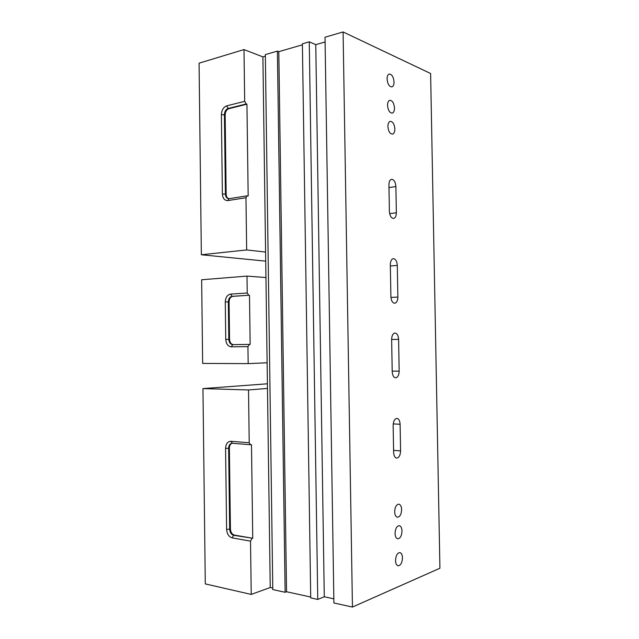 <?xml version="1.0" encoding="UTF-8"?>
<svg xmlns="http://www.w3.org/2000/svg" width="639" height="639" viewBox="0 0 639 639"><rect width="100%" height="100%" fill="white"/><g stroke="black" fill="none" stroke-linecap="round" stroke-linejoin="round"><path stroke-width="0.96" d="M272.757 588.064L270.233 587.513L262.893 56.871L265.361 56.152M395.517 560.563C395.837 555.571 397.298 552.911 399.894 552.591C401.468 553.039 402.33 554.78 402.482 557.807C402.171 562.791 400.709 565.451 398.081 565.779C396.523 565.323 395.669 563.582 395.517 560.563M395.046 533.445C395.341 528.597 396.755 526.009 399.303 525.673C400.941 526.113 401.843 527.894 402.003 531.017C401.723 535.857 400.294 538.453 397.722 538.789C396.1 538.342 395.206 536.56 395.046 533.445M394.662 511.783C394.942 507.046 396.324 504.506 398.832 504.163C400.525 504.602 401.452 506.415 401.627 509.61C401.364 514.347 399.966 516.887 397.442 517.231C395.765 516.791 394.838 514.97 394.662 511.783M387.074 78.972C387.106 76.185 387.833 74.547 389.239 74.044C391.915 74.268 393.512 76.912 394.039 81.968C394.007 84.755 393.281 86.401 391.851 86.896C389.199 86.672 387.609 84.028 387.074 78.972M387.538 105.363C387.577 102.488 388.336 100.802 389.814 100.307C392.442 100.539 394.007 103.119 394.503 108.055C394.463 110.938 393.696 112.632 392.21 113.119C389.598 112.887 388.041 110.307 387.538 105.363M387.905 126.514C387.953 123.559 388.744 121.833 390.269 121.338C392.865 121.578 394.399 124.118 394.87 128.95C394.83 131.914 394.031 133.639 392.49 134.126C389.918 133.886 388.392 131.354 387.905 126.514M310.706 597.026L286.544 591.746L285.13 592.281L272.781 589.565L265.337 54.619L277.406 51.104L278.812 51.671L302.407 44.81M309.26 41.815L302.391 43.819L310.722 597.896L317.751 599.438L309.26 41.815L315.77 44.65L325.099 41.974M343.095 31.95L325.027 37.222L333.909 602.984L352.44 607.05L343.095 31.95L430.614 73.509L439.928 568.231L352.44 607.05M285.13 592.281L277.406 51.104M333.846 598.831L324.285 596.77L317.751 599.438M286.544 591.746L278.812 51.671M324.285 596.77L315.77 44.65M388.927 184.807C388.999 181.62 389.87 179.791 391.547 179.311C394.031 179.575 395.477 181.987 395.892 186.556L396.356 212.803C396.284 216.102 395.365 217.995 393.6 218.458C391.188 218.179 389.79 215.814 389.399 211.373L388.927 184.807M393.153 425.406C393.352 421.117 394.606 418.777 396.915 418.393C398.824 418.793 399.894 420.75 400.11 424.28L400.581 450.902C400.365 455.327 399.063 457.724 396.667 458.091C394.846 457.676 393.824 455.767 393.624 452.348L393.153 425.406M391.643 339.469C391.787 335.595 392.905 333.446 394.998 333.031C397.123 333.382 398.329 335.491 398.608 339.373L399.167 371.163C399.008 375.189 397.833 377.401 395.637 377.809C393.608 377.433 392.466 375.381 392.21 371.642L391.643 339.469L398.608 339.373M390.333 264.626C390.429 261.103 391.427 259.114 393.32 258.659C395.629 258.963 396.955 261.223 397.29 265.425L397.857 297.071C397.738 300.753 396.683 302.806 394.686 303.245C392.474 302.918 391.212 300.721 390.892 296.664L390.333 264.626M265.72 261.143L201.357 254.761L199.072 63.181L243.994 49.586L244.681 101.337L226.645 105.882C223.418 107.176 221.661 110.092 221.382 114.621L222.38 194C222.771 198.41 224.601 200.606 227.851 200.582L245.967 197.731L246.654 249.945L201.357 254.761M246.654 249.945L265.592 252.062M262.893 56.879L243.994 49.586M245.967 197.731L247.085 195.83L248.172 195.973L246.942 104.197L228.922 108.678C226.597 109.573 225.343 111.649 225.16 114.9L226.158 194.16C226.278 196.524 227.141 198.05 228.746 198.729M229.329 198.713L228.514 198.721C226.613 198.274 225.583 196.708 225.415 194.024L224.409 114.685C224.593 111.434 225.855 109.357 228.179 108.454L246.207 103.965L244.681 101.337M246.207 103.965L246.942 104.197M267.477 388.424L248.515 389.958L249.218 442.771L230.919 441.277C227.644 441.501 225.863 443.865 225.575 448.37L226.597 529.34C226.997 533.956 228.85 536.8 232.157 537.878L250.528 541.137L251.231 594.422L205.287 583.91L202.954 388.584L267.414 383.799M248.515 389.958L202.954 388.584M251.231 594.422L270.233 587.505M232.141 443.218C230.383 443.929 229.465 445.575 229.385 448.155L230.415 528.996C230.687 532.311 232.013 534.34 234.385 535.083L252.74 538.27L251.486 444.624L250.504 444.752L249.218 442.771M252.74 538.27L233.634 535.29L232.157 537.878M250.528 541.137L251.99 538.485M247.94 346.634L249.41 344.413L232.756 344.645L231.278 346.833L247.94 346.634L248.172 363.623L202.651 363.415L201.652 279.762L247.005 276.104L265.944 277.542M267.126 362.784L248.172 363.623M247.229 293.021L230.607 294.092L232.133 296.312L248.755 295.282L247.229 293.021L247.005 276.104M248.755 295.282L232.884 296.344C230.535 296.815 229.265 298.677 229.074 301.928L229.553 339.341C229.824 342.576 231.142 344.341 233.507 344.637L250.153 344.397L249.498 295.322M250.153 344.397L249.41 344.413M389.654 213.634L396.356 212.803M395.892 186.556L388.983 187.57M393.584 450.351L400.581 450.902M400.11 424.28L393.217 423.897M392.194 371.091L399.167 371.163M390.932 297.439L397.857 297.071M397.29 265.425L390.357 265.976M247.085 195.83L228.986 198.705L227.851 200.582M226.158 194.16L222.38 194M225.16 114.9L221.382 114.621M228.922 108.678L228.179 108.454L226.645 105.882M232.452 443.218L230.919 441.277M225.575 448.37L228.634 448.274C228.754 445.391 229.84 443.706 231.885 443.226L232.101 443.21M234.385 535.083L233.634 535.29C231.254 534.547 229.936 532.519 229.657 529.196L226.597 529.34M230.415 528.996L229.657 529.196L228.634 448.274L229.385 448.155M230.607 294.092C227.34 294.787 225.559 297.399 225.271 301.928L225.751 339.389C226.15 343.902 227.995 346.378 231.278 346.833M225.751 339.389L228.802 339.349C229.074 342.584 230.391 344.357 232.756 344.645L233.507 344.637M229.553 339.341L228.802 339.349L228.323 301.896L225.271 301.928M229.074 301.928L228.323 301.896C228.514 298.645 229.784 296.784 232.133 296.312L232.884 296.344M250.504 444.752L231.885 443.226"/></g></svg>
